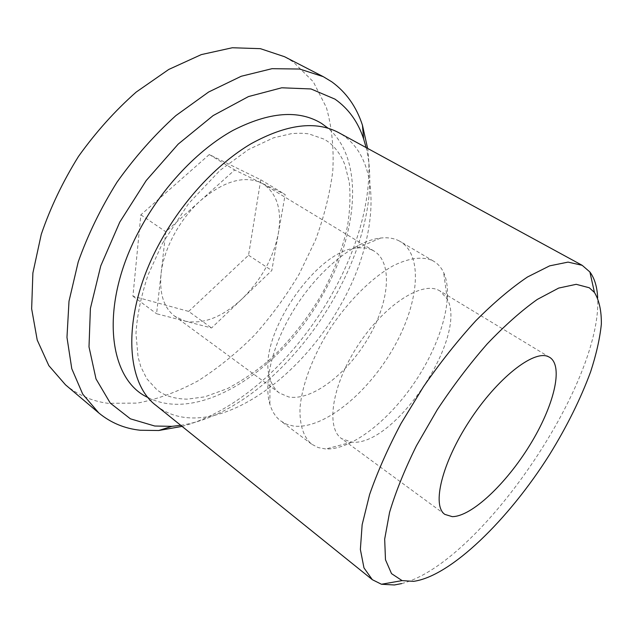 <?xml version="1.0" encoding="UTF-8"?>
<svg xmlns="http://www.w3.org/2000/svg" width="633" height="633" viewBox="0 0 633 633"><rect width="100%" height="100%" fill="white"/><g stroke="black" fill="none" stroke-linecap="round" stroke-linejoin="round"><path stroke-width="0.47" stroke-dasharray="3.17 2.37" d="M156.288 405.618C164.43 412.067 173.79 415.976 184.369 417.369C235.998 424.205 303.5 371.508 340.111 305.881C377.838 240.896 384.223 161.328 341.416 134.243L338.544 132.558M148.249 397.643C200.218 424.015 282.429 368.39 322.83 294.614C357.89 233.624 364.853 159.5 328.092 128.198M65.5 384.824C77.843 395.008 91.959 401.164 107.855 403.292L137.385 403.118C157.823 399.146 178.158 391.653 198.398 380.655C218.227 367.963 236.948 352.779 254.545 335.102C271.272 316.302 286.132 295.999 299.116 274.192L315.369 240.366C324.001 217.166 329.809 194.062 332.792 171.052C334.018 148.439 331.898 127.296 326.43 107.626L313.288 81.752L293.324 61.987L284.518 56.701M372.054 249.995L374.15 251.111C393.307 262.924 389.137 302.922 368.034 338.378C347.137 373.929 311.895 401.093 288.703 396.962L279.43 393.03C275.046 389.809 271.929 384.983 270.069 378.542C255.392 339.921 315.891 249.291 357.186 248.025C362.851 247.376 367.813 248.033 372.054 249.995M185.05 321.113C203.296 324.626 222.302 317.22 242.067 298.879C261.294 279.865 273.393 258.019 278.354 233.34C282.128 210.109 277.08 193.651 263.201 183.974L260.859 182.7C243.729 175.286 223.686 181.196 200.732 200.432C179.685 219.058 163.646 248.896 161.075 273.725C159.279 293.752 163.876 307.954 174.866 316.318L185.05 321.113L156.573 313.739L165.799 231.765L234.693 169.976L285.19 194.529L271.794 270.513L211.564 327.973L185.05 321.113M398.901 240.777L400.42 241.608C424.268 256.136 418.278 306.119 392.08 350.381C366.111 394.778 322.577 429.854 293.324 426.017L286.607 424.245L280.728 420.937C275.703 417.171 272.079 411.561 269.856 404.107C262.885 380.876 273.82 339.43 298.175 302.97C322.498 266.493 356.585 240.5 380.71 238.024C387.72 237.28 393.781 238.198 398.901 240.777M432.276 260.464L433.732 261.255C437.989 263.811 441.28 267.545 443.614 272.459C454.518 296.125 441.47 342.224 415.406 381.216C389.39 420.249 351.821 449.984 325.789 448.987L318.185 447.586L311.65 444.16C303.5 437.174 299.607 425.234 299.987 408.356C301.799 385.149 313.074 355.176 331.004 327.245C349.487 299.654 372.75 276.961 393.742 265.464C409.409 257.932 422.251 256.262 432.276 260.464M438.218 290.041L440.149 291.053L447.27 299.093C468.127 336.835 394.644 446.93 351.79 442.15L341.622 438.653C325.686 427.853 331.763 385.568 357.661 345.832C383.376 305.992 420.723 281.463 438.218 290.041M188.674 311.412L248.555 255.226L260.741 179.772L209.278 154.547L140.858 214.824L132.922 296.212L188.674 311.412L211.564 327.973M132.922 296.212L156.573 313.739M248.555 255.226L271.794 270.513M260.741 179.772L285.19 194.529M209.278 154.547L234.693 169.976M140.858 214.824L165.799 231.765M182.067 426.389C284.067 398.972 381.422 253.113 367.615 148.399M180.737 425.321C283.995 409.583 391.194 248.975 366.111 147.584M401.631 583.594C479.751 563.797 602.458 383.78 597.663 297.708M162.38 243.476L188.499 203.668L220.078 170.293L248.334 149.625L273.496 137.844L291.441 133.642C298.175 133.088 303.99 133.175 308.904 133.895L323.653 139.007C331.352 142.987 337.793 150.061 342.967 160.228L344.945 164.873L349.266 182.154C350.571 195.676 350.009 210.172 347.572 225.641C342.706 248.698 334.074 271.62 321.675 294.392C307.448 318.716 290.452 340.19 270.679 358.824C257.678 370.139 243.325 380.045 227.627 388.52L204.783 396.851L187.178 399.162C174.059 398.877 163.844 395.617 156.525 389.39L146.753 378.669L140.811 366.697L138.089 357.162L135.976 333.449C137.108 315.234 141.167 295.682 148.146 274.785L162.38 243.476M374.15 251.111L263.201 183.974M433.732 261.255L400.42 241.608M447.27 299.093L443.614 272.459M351.79 442.15L325.789 448.987M549.697 357.344L440.149 291.053M444.872 514.4L341.622 438.653M311.65 444.16L280.728 420.937M270.069 378.542L269.856 404.107M357.186 248.025L380.71 238.024M279.43 393.03L174.866 316.318"/><path stroke-width="0.95" d="M597.663 297.708C597.164 286.884 594.577 278.306 589.893 271.984L582.178 265.314L338.544 132.558C315.748 120.476 286.575 124.21 251.024 143.77C216.913 163.907 182.32 201.057 159.698 242.977C121.781 312.18 124.345 382.253 156.288 405.618L372.339 579.693L381.462 584.251L394.343 584.971L401.631 583.594M582.178 265.314L568.062 262.109L549.642 265.86L527.487 276.993C511.116 288.047 493.882 302.629 475.802 320.757C457.643 340.633 440.212 362.59 423.517 386.636L401.013 423.524C387.863 448.401 377.403 472.068 369.617 494.508L362.147 524.702L360.367 549.436L363.967 567.88L372.339 579.693M589.276 287.762L576.204 284.32L558.678 288.078L537.282 299.441C521.386 310.748 504.675 325.591 487.157 343.972C469.623 364.046 452.991 385.98 437.253 409.749L416.474 445.711C404.669 469.591 395.704 491.794 389.58 512.342L384.674 539.118L385.481 559.754L391.526 573.633L402.097 580.611L413.523 581.355C450.87 576.299 508.655 519.487 549.42 454.834C566.891 426.547 580.627 398.869 590.621 371.793C596.278 354.433 599.855 338.56 601.35 324.183C601.524 310.953 599.222 300.374 594.442 292.438L589.276 287.762M328.092 128.198L321.572 123.427C298.744 109.509 269.167 111.867 232.833 130.477C198.01 149.776 162.626 186.941 139.909 229.32C98.724 304.789 108.029 379.863 148.249 397.643M367.615 148.399L362.456 125.239C356.49 106.835 346.267 92.363 331.787 81.815L323.257 76.656L299.702 69.037L272.04 68.68L241.244 76.261L208.645 92.007L175.863 115.617C154.46 134.964 134.861 157.119 117.065 182.082C100.829 208.099 87.884 234.701 78.231 261.888L69.005 301.213L66.971 337.365L71.782 368.715L82.717 394.122L98.795 412.953C110.775 422.82 124.59 428.581 140.241 430.25L158.701 430.511L182.067 426.389M366.111 147.584L363.643 138.951C358.049 121.908 348.49 108.631 334.968 99.128L311.025 88.96L281.74 87.789L248.476 96.572L213.155 115.578L178.197 144.11L146.247 180.492L119.772 222.128L100.766 265.868L90.408 308.421L89 346.86L96.002 378.914L110.292 403.118L130.398 418.824L154.737 426.017L171.82 426.349L180.737 425.321M323.257 76.656L284.518 56.701L260.385 48.67L232.319 47.752L201.326 54.596L168.75 69.456L136.23 92.054C115.103 110.688 95.876 132.123 78.532 156.367C62.794 181.687 50.371 207.671 41.272 234.321L32.876 273.029L31.65 308.809L37.22 340.056L48.828 365.621L65.5 384.824L98.795 412.953M548.099 356.545L549.697 357.344C563.971 366.285 553.574 406.742 529.774 445.228C506.123 483.778 471.648 516.591 452.263 516.647L444.872 514.4C431.698 505.727 441.787 463.182 469.583 420.755C497.237 378.249 533.548 349.835 548.099 356.545M402.097 580.611L381.462 584.251M363.643 138.951L362.456 125.239M171.82 426.349L158.701 430.511M594.442 292.438L589.893 271.984"/></g></svg>
